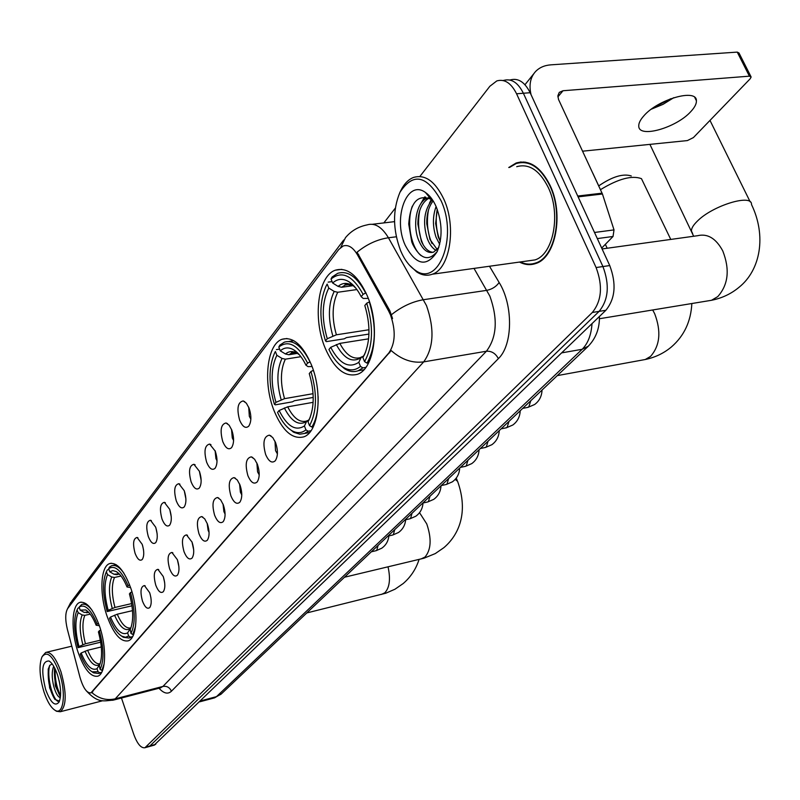 <?xml version="1.0" encoding="UTF-8"?>
<svg xmlns="http://www.w3.org/2000/svg" width="800" height="800" viewBox="0 0 800 800"><rect width="100%" height="100%" fill="white"/><g stroke="black" fill="none" stroke-linecap="round" stroke-linejoin="round"><path stroke-width="1.2" d="M311.37 364.73C302.7 344.86 292.94 336.38 282.09 339.27C266.82 344.22 262.81 382.92 274.06 410.71C282.49 430.84 292.34 439.57 303.61 436.9C318.63 432.51 323.2 393.13 311.37 364.73M130.57 587.54C123.92 570.04 116.93 562.07 109.61 563.6C100.44 566.42 99.28 594.24 107.14 616.41C113.65 634.03 120.68 642.17 128.25 640.83C137.33 638.3 138.71 610.09 130.57 587.54L127.02 586.97C123.75 579.07 120.15 573.93 116.24 571.56L112.78 570.59L109.75 571.8L108.67 568.66L109.57 567.01L111.55 565.78C115.34 564.51 119.45 566.97 123.88 573.16M99.42 625.92C93.12 608.92 86.59 601.09 79.83 602.41C71.53 604.93 70.74 631.05 78.07 652.24C84.25 669.34 90.82 677.32 97.79 676.18C106.02 673.92 107 647.45 99.42 625.92M367.28 295.84C357.99 275.39 347.34 266.84 335.33 270.2C317.83 275.96 312.63 318.39 325.06 347.87C334.07 368.62 344.82 377.44 357.32 374.32C374.49 369.24 380.39 326 367.28 295.84M239.63 420.14C236.57 408.59 237.74 402.19 243.17 400.93L246.36 403.19L249.07 408.11C251.56 415.85 251.45 421.86 248.74 426.16C245.59 428.86 242.56 426.85 239.63 420.14M248.72 407.22L249.34 416.36L250.86 419.16M222.77 441.62C219.8 430.4 220.88 424.18 226.03 422.97L229.14 425.21L231.81 430.1C234.23 437.69 234.14 443.55 231.55 447.68C228.54 450.24 225.61 448.22 222.77 441.62M231.53 429.4L232.28 437.92L233.58 440.46M206.63 462.2C203.73 451.29 204.73 445.25 209.62 444.07L215.28 451.17C217.63 458.61 217.57 464.32 215.09 468.29C212.2 470.73 209.38 468.7 206.63 462.2M215.1 450.67L215.93 458.57L217.02 460.82M191.14 481.93C188.33 471.31 189.25 465.43 193.9 464.3L199.45 471.35C201.73 478.65 201.69 484.22 199.32 488.04C196.54 490.37 193.82 488.33 191.14 481.93M199.36 471.11L201.14 480.3M176.28 500.87C173.55 490.52 174.4 484.8 178.83 483.7L184.25 490.71C186.48 497.88 186.45 503.31 184.18 506.99C181.52 509.21 178.88 507.17 176.28 500.87M184.27 490.76L185.9 498.94M162.01 519.05C159.35 508.97 160.13 503.4 164.36 502.33L169.67 509.29C171.84 516.34 171.83 521.63 169.65 525.18C167.09 527.3 164.54 525.25 162.01 519.05M169.81 509.69L171.25 516.78M148.3 536.53C145.71 526.7 146.43 521.27 150.46 520.23L155.66 527.15C157.77 534.07 157.78 539.24 155.69 542.67C153.22 544.69 150.76 542.64 148.3 536.53M155.94 527.98L157.14 533.83M135.1 553.35C132.58 543.75 133.24 538.46 137.09 537.45L142.19 544.32C144.24 551.12 144.27 556.17 142.26 559.48C139.88 561.41 137.5 559.36 135.1 553.35M142.64 545.73L143.55 550.07M265.64 454.5C262.5 442.81 263.74 436.36 269.35 435.15L272.73 437.52L275.59 442.65C278.12 450.42 278.01 456.46 275.27 460.78C271.95 463.61 268.74 461.52 265.64 454.5M274.99 441.21L275.54 450.64L277.4 453.88M247.89 475.64C244.84 464.29 245.98 458.02 251.3 456.85L254.6 459.21L257.41 464.31C259.86 471.93 259.78 477.81 257.16 481.96C253.98 484.65 250.89 482.55 247.89 475.64M256.89 463.04L257.57 471.86L259.2 474.85M230.9 495.88C227.94 484.84 228.99 478.76 234.04 477.62L237.25 479.95L240.01 485.03C242.4 492.5 242.33 498.23 239.83 502.23C236.78 504.78 233.81 502.67 230.9 495.88M239.58 483.97L240.38 492.18L241.78 494.89M214.62 515.27C211.75 504.53 212.71 498.61 217.51 497.52L220.65 499.83L223.35 504.87C225.67 512.2 225.63 517.79 223.23 521.63C220.31 524.07 217.44 521.95 214.62 515.27M223.03 504.05L223.9 511.64L225.08 514.05M199.01 533.86C196.22 523.4 197.11 517.64 201.68 516.58L204.73 518.87L207.38 523.89C209.64 531.09 209.62 536.54 207.32 540.24C204.52 542.55 201.75 540.43 199.01 533.86M207.17 523.34L208.11 530.3L209.06 532.38M184.03 551.71C181.32 541.52 182.13 535.91 186.48 534.88L192.07 542.13C194.27 549.2 194.26 554.52 192.06 558.09C189.37 560.29 186.69 558.17 184.03 551.71M191.98 541.9L193.69 549.91M169.64 568.84C167 558.91 167.75 553.44 171.9 552.45L177.36 559.65C179.5 566.59 179.52 571.78 177.41 575.22C174.81 577.33 172.23 575.2 169.64 568.84M177.41 559.79L178.9 566.68M155.81 585.32C153.24 575.63 153.93 570.3 157.89 569.33L163.23 576.48C165.32 583.3 165.35 588.37 163.32 591.69C160.83 593.7 158.32 591.58 155.81 585.32M163.44 577.09L164.67 582.7M142.5 601.17C140 591.71 140.64 586.51 144.42 585.57L149.65 592.66C151.68 599.36 151.72 604.32 149.78 607.53C147.37 609.45 144.95 607.33 142.5 601.17M150.05 593.9L150.94 597.93M388.54 310.83L390.48 314.87C395.91 330.62 395.37 343.31 388.87 352.92L90.93 692.86C86.83 693.24 83.2 688.09 80.01 677.42L67.39 629.43C65.11 619.75 65.21 612.79 67.69 608.53L338.73 249.52L343.13 246C348.26 244.38 353.05 247.35 357.5 254.89L388.54 310.83L389.81 310.64L392.56 318.54M519.51 262.07C524.97 264.9 530.38 265.38 535.75 263.51C555.59 257.79 564.07 214.2 550.11 185.44C540.68 166.8 529.35 159.33 516.11 163.02L508.75 167.52M523.97 161.96L522.84 162.33M340.73 247.42L345.48 237.66C351.13 230.92 358.31 226.68 366.99 224.92C374.65 222.52 381.8 226.8 388.43 237.77L426.51 305.64C434.64 328.99 433.71 347.73 423.71 361.87C412.3 363.38 401.46 359.61 391.19 350.56L91.37 692.74M149.32 746.52L599.11 311.38C608.5 299.79 609.77 284.85 602.93 266.55L523.38 93.25C517.97 82.51 511.36 78.23 503.56 80.43C511.36 78.23 517.97 82.51 523.38 93.25L602.93 266.55C609.77 284.85 608.5 299.79 599.11 311.38L149.32 746.52M516.11 163.02L521.02 161.96M396.33 236.79L388.43 237.77C377.33 239.42 366.88 244.23 357.06 252.2L389.81 310.64M131.65 695.36L134.8 694.54M121.46 698.01L133.8 734.44C137.3 743.9 141.02 748.33 144.95 747.73L592.32 312.48C601.68 300.87 602.94 285.89 596.1 267.54L516.57 93.78C511.16 83.01 504.57 78.72 496.8 80.92L489.85 86.28L419.87 176.48M395.3 208.14L383.84 222.92M533.77 263.57L535.25 263.69M154.11 745.19L605.86 310.29C615.28 298.72 616.57 283.81 609.74 265.56L530.15 92.72C524.74 82.01 518.12 77.75 510.3 79.94L509.67 79.98M690.83 111.58C694.7 107.43 696.56 103.83 696.41 100.77C696.91 88.2 657.99 99.23 643.88 115.81C640.27 119.84 638.56 123.3 638.77 126.19C638.78 138.52 676.32 127.87 690.83 111.58M601.69 248.08L613.04 236.47L597.32 238.59M531.03 94.62C528.84 85.13 530.31 77.48 535.43 71.67C539.27 67.6 544.43 65.32 550.9 64.84L737.25 52.11L738.99 52.98L750.87 76.46M654.03 107.3L670.77 98.72M582.58 151.19L687.38 140.58L693.41 137.58L750.17 78.8L751.14 77L749.41 76.17L563.01 90.74L559.26 92.39L557.87 95.79L558.53 99.48L602.44 194L614.01 229.9L613.04 236.47M673.78 97.68L663.03 104.34L651.42 109.14M400.65 250.78C404.48 259.72 409.3 266.17 415.1 270.12C438.14 287.99 458.24 237.43 441.1 200.76C426.72 175.04 412.99 172.25 399.91 192.4C392.54 210.3 392.79 229.76 400.65 250.78M409.17 264.85L416.65 271.89C421.93 275.32 427.15 276.1 432.31 274.21C449.84 268.91 456.72 227.1 443.92 199.34C435.28 181.32 425.11 174.03 413.4 177.48C408.28 179.54 404.06 183.93 400.77 190.64L399.91 192.4M527.75 260.92L534.94 259.92C553.36 254.59 561.2 214.17 548.28 187.51C539.54 170.21 529.02 163.26 516.71 166.69M535.17 263.16L536.64 263.17M520.32 261.96C525.48 264.42 530.59 264.76 535.63 263C555.27 257.33 563.66 214.2 549.85 185.74C540.52 167.29 529.3 159.89 516.19 163.55L509.56 167.43M598.99 186.46L592.8 173.14M439.67 244.3L436.04 237.21C432.55 226.62 432.56 216.38 436.09 206.49M440.27 241.42L438.25 236.94L435.65 223.54L437.23 209.32M436.17 250.47C432.41 248.34 429.42 244.29 427.2 238.33C422.48 222.59 424.2 209.69 432.35 199.65M437.17 249.44L429.96 239.45L426.78 223.82C426.59 214.22 428.72 206.57 433.16 200.9M438.78 247.46L433.66 252.09C427.59 253.86 422.47 249.65 418.29 239.46C412.47 224.23 416.68 201.42 427.72 197.96L428.28 197.77M429.58 197.48L430.66 197.37M433 252.32C428.44 251.96 424.55 248.26 421.34 241.22L417.88 224.16C417.94 211.2 421.65 202.51 429.01 198.1M429.97 197.7L430.74 197.46M437.73 248.73L438.86 247.22M436.22 206.8C433.32 200.2 429.74 195.43 425.48 192.49C407.01 178.7 392.57 218 405.18 245.17C415.94 265.32 426.57 267.53 437.08 251.79C442.67 238.01 442.38 223.01 436.22 206.8M433.36 201.22L431.1 199.34C417.84 193.93 410.38 202.17 408.72 224.05L411.76 241.89L412.82 244.51C420.3 258.73 428.12 261.41 436.28 252.54M525.45 162.14L524.01 162.5M421.14 255.67C410.95 247.58 406.33 222.03 412.31 206.17M423.34 245.1C418.63 234.63 417.42 223.14 419.7 210.62M423.07 200.97L425.59 197.03M432.03 243.61C427.5 233.4 426.32 222.2 428.48 210M431.91 200.08L432.23 199.48M440.29 241.29C436.24 231.47 435.22 220.85 437.21 209.41M420.62 204L424.64 196.94M429.44 203.17L431.66 198.67M368.95 334.07L346.42 337.61L344.28 338.81L326.42 341.62L325.5 340.93C319.23 320.09 319.38 301.87 325.97 286.29L327.16 284.09L328.76 288.05C321.97 301.94 321.47 318.83 327.27 338.74L336.38 334.81L368.98 329.75M356.92 289.57L337.71 292.27L334.2 291.43L328.76 288.05M341.64 287.26L352.76 285.71C347.38 282.39 342.51 282.63 338.11 286.41L341.64 287.26L345.2 285.08L349.95 284.49M368.29 298.39L363.22 298.46L361.19 296.69C357.71 289.81 353.72 284.89 349.21 281.92C343.11 278.18 337.59 278.54 332.65 283.01L331.03 279.04L332.04 277.08L337.66 273.34C347.8 270.29 357.14 276.86 365.67 293.04L366.05 292.99M338.68 363.74L344.63 368.79C349.3 371.68 353.83 372.32 358.23 370.72L362.9 367.88L360.47 366.39C355.13 370.74 349.32 371.01 343.05 367.21L344.63 368.79M365.86 367.38L362.9 367.88M327.16 284.09L326.39 285.46M328.16 282.13L332.07 281.6M368.62 338.83L339.83 343.39L330.71 347.32L328.93 349.5C332.92 357.81 337.63 363.71 343.05 367.21M365.67 293.04L363.11 294.32C352.6 275.41 341.91 270.31 331.03 279.04M330.71 347.32C339.48 363.81 348.85 368.8 358.82 362.31L360.47 366.39M327.27 338.74L325.5 340.93M363.11 294.32L361.19 296.69M358.82 362.31L361.06 357.64L363.72 355.82M332.65 283.01L338.11 286.41M369.51 301.87L366.74 303.18C373.71 326.79 372.98 346.27 364.56 361.63L367 363.13C375.9 347.08 376.67 326.67 369.32 301.9M367 363.13L368.61 362.86M364.56 361.63L362.9 357.53L364.55 354.51C370.33 340.61 370.42 324.29 364.82 305.53L366.74 303.18M365.62 352.01L362.9 357.53M313.22 397.44L294.44 400.73L292.44 401.83L275.33 404.84L274.4 404.28C268.54 384.29 268.57 367.25 274.52 353.14L275.39 351.51L276.86 355.29C270.89 367.81 270.59 383.49 275.96 402.34L284.53 398.66L313.07 393.69M300.89 356.68L285.35 359.18L282.01 358.43L276.86 355.29M307.63 363.09L310.02 361.9C302.08 346.09 293.52 339.51 284.35 342.17L279.81 345.15L278.82 347.05C288.48 339.59 298.08 344.93 307.63 363.09L305.94 365.18C302.44 357.93 298.44 352.87 293.94 349.99C288.88 346.97 284.33 347.26 280.3 350.84L285.46 353.99L288.82 354.75L297.36 353.38M312.06 366.53L308.03 366.62L305.94 365.18M288.43 428.16L293.95 432.39L299.74 434.18L304.48 433.48L308.22 431.24L305.93 429.86C301.57 433.35 296.77 433.55 291.54 430.46L293.12 431.92M310.99 430.72L308.22 431.24M275.39 351.51L275.01 352.2M276.38 349.62L279.62 349.11M313.13 402.33L287.69 406.83L279.12 410.51L277.55 412.44C281.53 421.08 286.19 427.09 291.54 430.46M279.12 410.51C287.13 426.32 295.57 431.48 304.42 425.97L305.93 429.86M275.96 402.34L274.4 404.28M280.3 350.84L278.82 347.05M304.42 425.97L306.62 421.47L309.02 419.7M313.86 371.88L313.36 370.33L310.96 371.51C317.39 393.8 316.92 411.85 309.54 425.66L311.84 427.05C316.37 419.78 318.46 409.59 318.1 396.48M311.84 427.05L313.28 426.78M309.54 425.66L308.02 421.76L309.27 419.46C314.5 406.88 314.5 391.59 309.26 373.59L310.96 371.51M310.23 417.24L308.02 421.76M670.77 239.43L641.46 178.66C631.96 175.14 618.3 178.8 600.48 189.66M598.78 185.85C612.26 176.65 623.09 173.35 631.28 175.96M131.99 605.79L107.2 611.55C102.66 594.71 102.36 581.48 106.3 571.87L107.58 574.6C103.94 583.13 104.14 595.04 108.19 610.32L114.96 607.45L131.65 603.59M121.02 576.02L114.49 577.47L111.74 577L107.58 574.6M109.75 571.8L113.92 574.21L116.68 574.67L119.36 574.08M121.3 635.88L123.29 637.27L128.98 638.02L130.56 637.13L128.71 636.08L125.45 637.23L121.8 636.18L123.29 637.27M132.6 636.64L130.56 637.13M106.51 571.48L107.41 569.82L108.95 569.49M132.52 610.64L117.27 614.2L110.49 617.07L109.5 618.29C113.16 627.44 117.26 633.41 121.8 636.18M129.62 584.93L128.07 585.67C121.34 570.33 114.87 564.66 108.67 568.66M110.49 617.07C116.22 630.43 121.93 635.7 127.61 632.88L128.71 636.08M108.19 610.32L107.2 611.55M128.07 585.67L127.02 586.97M127.61 632.88L130.93 627.69M131.96 591.89L130.48 592.6C135.27 610.51 135.44 624.12 130.97 633.45L132.82 634.51L135.6 626.25M132.82 634.51L133.69 634.3M130.97 633.45L130.24 629.53C133.75 620.96 133.47 609.08 129.42 593.89L130.48 592.6M130.36 629.29L129.87 630.24M100.69 642.17L78.09 647.64C73.77 631.39 73.43 618.83 77.05 609.93L78.19 612.67C74.89 620.58 75.16 631.86 78.99 646.51L85.45 643.78L100.36 640.2M90.21 614.13L84.82 615.37L82.18 614.95L78.19 612.67M92.08 610.31C88.3 605.35 84.83 603.41 81.7 604.48L79.15 607.1C84.84 603.6 90.83 609.25 97.12 624.05L96.16 625.24C92.96 617.31 89.49 612.21 85.75 609.95L80.17 610.12L84.16 612.4L88.73 612.39M91.85 671.66L93.56 672.84L98.5 673.48L99.82 672.76L98.05 671.75L92.09 671.81L93.56 672.84M101.71 672.28L99.82 672.76M77.18 609.67L78.06 608.07L79.38 607.76M101.29 646.96L87.63 650.27L81.16 653.01L80.25 654.12C83.82 663.26 87.77 669.16 92.09 671.81M97.12 624.05L98.52 623.38M81.16 653.01C86.53 665.89 91.81 671.12 97.02 668.69L98.05 671.75M78.99 646.51L78.09 647.64M80.17 610.12L79.15 607.1M97.02 668.69L100.13 663.72M99.34 625.69L96.16 625.24M100.72 630.06L99.37 630.7C103.9 647.84 104.15 660.72 100.1 669.36L101.88 670.37L104.17 663.78M101.88 670.37L102.65 670.17M100.1 669.36L99.35 665.75C102.58 657.82 102.26 646.53 98.41 631.88L99.37 630.7M99.39 665.68L99.07 666.28M43.95 691.83C47.22 701.51 50.92 707.67 55.07 710.3C63.57 715.91 66.37 692.98 59.38 672.74C52.84 655.62 47.04 650.35 41.99 656.91C38.85 665.1 39.5 676.73 43.95 691.83M55.18 710.37L56.49 711.26L60.26 711.75C66.56 706.28 66.81 693.02 61.03 671.97C56.02 658.03 50.92 651.52 45.71 652.44L42.32 656.32M59.75 683.8L59.08 680.51M60.34 697.63C57.96 697.12 55.76 693.32 53.73 686.25C51.74 677.88 51.73 671.21 53.7 666.24M60.47 696.57L55.3 685.86L54.55 667.76M57.55 675.01C55.02 667.62 52.19 662.95 49.06 661.01C42.03 660.83 40.91 670.38 45.7 689.66C50.65 702.86 55.12 706.96 59.11 701.97C61.53 695.68 61.01 686.69 57.55 675.01M52.17 663.93L49.7 665.42L48.17 669.49L49.61 687.83L55 699.48L59.25 701.01M57.95 701.36C52.28 698.93 46.27 675.02 49.86 665.21M60.57 695.41C56.66 687.78 54.86 678.98 55.17 669.02M54.73 699.15C49.66 690.64 47.54 680.45 48.37 668.58M60.2 696.33C55.77 688.06 53.87 678.56 54.53 667.83M357.5 254.89L358.76 254.73M92.15 691.97L92.8 691.8M388.87 352.92L389.72 352.78M489.48 266.25L499.15 282.51C513.42 305.33 512.82 345.2 498.37 358.64L171.42 691.23C169.69 687.43 166.86 685.83 162.93 686.43L486.42 351.23C496.86 337.29 498.01 318.93 489.87 296.13L474.01 268.41M171.42 691.23C167.9 694.47 163.76 693.48 159 688.24M160.24 687.92L162.93 686.43L115.23 698.83L112.65 700.3M391.51 314.66C401.63 306.6 412.33 301.61 423.59 299.69L486.93 290.33C492.16 289.19 496.23 286.59 499.15 282.51M91.81 692.56C98.84 698.65 106.64 700.75 115.23 698.83L423.71 361.87L486.42 351.23C491.6 350.92 495.58 353.39 498.37 358.64M68.14 607.94L72.11 600.65L343.69 240.03M146.12 746.98L155.73 744.31M592.32 312.48L605.86 310.29M596.1 267.54L609.74 265.56M516.57 93.78L530.15 92.72M213.84 698.04L216.47 696.65L582.16 349.29C587.94 343.54 591.23 334.99 592.02 323.63M561.69 352.87L582.16 349.29L588.44 346.1M599.42 316.49C599.67 328.49 595.82 338.54 587.88 346.63L221 694.23L216.47 696.65L200.8 700.85M199.81 701.8L214.59 697.84L221.51 693.74M557.89 96.88L563.01 90.74M577.72 196.04L602.12 193.16M749.41 76.17L737.25 52.11M602.44 194L578.11 196.87M594.5 232.47L614.01 229.9M602.09 248.95L697.52 235.72C707.58 233.3 715.99 238.37 722.77 250.92C730.01 269.48 728.34 284.71 717.76 296.62L711.5 300.29L706.87 301.05M692.64 233.54L691.44 231.05C691.32 228.41 693.27 225.12 697.31 221.18C712.58 205.52 752.41 193.37 751.5 204.52C766.64 235.8 760.54 270.02 739.13 287.21C731.19 293.84 721.98 298.2 711.5 300.29L599.41 318.74M337.71 292.27C332.11 303.98 331.66 318.16 336.38 334.81M353.51 285.5L352.02 284.93M336.29 344.56C344.04 358.81 352.3 363.17 361.06 357.64M334.2 291.43C328.31 303.67 327.86 318.52 332.84 335.98M355.9 288.23L349.21 281.92M339.83 343.39C346.03 355 352.93 359.73 360.52 357.58L361.56 356.9M365.14 352.86L365.6 352.06M652.69 309.97L654.68 313.71C661.37 331.41 659.99 345.65 650.54 356.42L645.27 359.51L641.73 360.16M285.35 359.18C280.42 369.74 280.15 382.91 284.53 398.66M297.75 353.05L296.78 352.76M295.16 352.51L291.65 353.04L288.82 354.75M284.34 407.95C291.42 421.63 298.84 426.14 306.62 421.47M282.01 358.43C276.83 369.48 276.55 383.26 281.17 399.78M299.45 354.88L297.5 353.46C293.06 350.8 289.05 350.98 285.46 353.99M287.69 406.83C293.47 418.18 299.79 422.91 306.65 421.04L307.14 420.71M419.53 512.67L426.74 523.89C431.74 538.61 431.17 549.66 425.01 557.05L421.04 558.96M455.19 479.37L457.59 481.33C468.65 512.15 459.08 534.76 443.82 547.71L435.29 553.58L424 558.2L344.49 577.23M114.49 577.47C111.49 584.7 111.65 594.69 114.96 607.45M118.8 573.81L116.68 574.67M114.56 615.15C119.61 626.72 124.63 631.34 129.64 628.99M111.74 577C108.58 584.55 108.75 595.02 112.24 608.4M119.16 573.87L113.92 574.21M117.27 614.2C121.54 624.08 125.95 628.66 130.51 627.96M388.03 566.83C390.69 578.9 389.63 587.55 384.85 592.77L381.45 594.44M84.82 615.37C82.11 622.09 82.32 631.56 85.45 643.78M88.47 612.13L86.81 612.83M85.03 651.18C89.76 662.36 94.41 666.93 98.99 664.92M82.18 614.95C79.32 621.96 79.55 631.87 82.85 644.69M88.39 612.03L84.16 612.4M87.63 650.27C91.65 659.86 95.76 664.38 99.96 663.83M530.78 400.73L528.83 406.89L527.26 407.5M508.98 421.38L507.13 427.36L505.68 427.93M488.05 441.21L486.29 447.03L484.95 447.56M467.94 460.27L466.25 465.93L465.02 466.42M448.59 478.6L446.98 484.11L445.84 484.57M429.97 496.24L428.43 501.61L427.38 502.04M412.03 513.23L410.57 518.46L409.59 518.87M394.75 529.61L393.34 534.71L392.44 535.09M378.07 545.41L376.73 550.39L375.89 550.74M287.01 338.51L282.09 339.27M111.3 563.23L109.61 563.6M81.2 602.1L79.83 602.41M341.84 269.34L335.33 270.2M244.8 401.7L243.17 400.93M227.51 423.64L226.03 422.97M210.96 444.67L209.62 444.07M195.12 464.83L193.9 464.3M179.93 484.17L178.83 483.7M165.36 502.75L164.36 502.33M151.37 520.61L150.46 520.23M137.92 537.78L137.09 537.45M271.04 435.93L269.35 435.15M252.83 457.54L251.3 456.85M235.42 478.23L234.04 477.62M218.76 498.05L217.51 497.52M202.8 517.05L201.68 516.58M187.5 535.3L186.48 534.88M172.83 552.82L171.9 552.45M158.73 569.66L157.89 569.33M145.18 585.86L144.42 585.57M160.91 687.74L113.42 700.1C103.29 700.86 98.17 703.58 86.16 690.65M67.52 608.76L70.74 602.45M144.95 747.73L154.55 745.06M502.89 80.48L503.56 80.43M372.46 224.27L394.54 221.64M694.77 97.45L696.41 100.77M524.97 84.72L533.79 73.72M415.1 270.12L416.65 271.89M534.94 259.92L432.31 274.21M537.64 262.72L535.63 263M428.51 197.87L427.72 197.96M431.1 199.34L425.48 192.49M437.58 250.68L437.08 251.79M693.66 236.25L649.9 144.37M352.08 284.12L351.36 284.22M349.76 284.44L345.2 285.08C344.21 284.03 346.72 284.24 352.73 285.69M363.89 369.76L358.23 370.72M364.84 353.89L364.55 354.51M750.2 201.88L709.99 120.41M557.28 375.62L645.27 359.51C655.19 357.42 663.91 353.22 671.44 346.92C684.13 335.91 690.93 321.44 691.84 303.52M607.17 248.25L605.36 244.32M296.86 352.21L296.3 352.3M295.08 352.49L291.65 353.04C290.88 352.21 292.83 352.35 297.5 353.46L293.94 349.99M309.59 432.53L304.48 433.48M293.82 340.7L288.94 341.46M118.85 573.82L117.81 574.05L119.22 573.94M132.25 637.23L128.98 638.02M116.28 564.75L113.12 565.44M118.69 573.41L116.24 571.56M457.24 480.48L456.25 478.09M306.81 612.93L385.73 593.24L394.97 589.22L403.2 583.54C410.76 577.03 416.05 568.99 419.07 559.43M88.51 612.15L87.74 612.32L88.5 612.14M101.45 672.75L98.5 673.48M85.83 603.54L82.97 604.19M87.68 611.36L85.75 609.95M522.71 408.38L527.97 407.36L534.61 404.52C539.32 401.03 541.79 396.22 542.04 390.06M501.11 428.84L506.32 427.81L512.81 425.01C517.47 421.57 519.94 416.82 520.21 410.75M480.36 448.5L485.53 447.44L491.87 444.7C496.49 441.31 498.95 436.61 499.24 430.61M460.43 467.39L465.55 466.31L471.74 463.62C476.32 460.27 478.77 455.63 479.08 449.71M441.25 485.56L446.33 484.47L452.38 481.83C456.91 478.52 459.35 473.94 459.69 468.08M422.79 503.05L427.82 501.94L433.74 499.35C438.23 496.08 440.66 491.56 441.02 485.77M405.01 519.89L409.99 518.78L415.78 516.24C420.19 513.05 422.6 508.64 423.02 502.99M387.86 536.13L392.8 535.01L398.47 532.51C402.74 529.44 405.14 525.19 405.65 519.75M371.33 551.8L376.22 550.66L381.76 548.21C385.92 545.25 388.29 541.15 388.89 535.9M55.07 710.3L56.49 711.26M102.75 700.73L60.26 711.75M50.13 661.75L49.06 661.01M71.8 646.18L46.59 652.23"/></g></svg>
